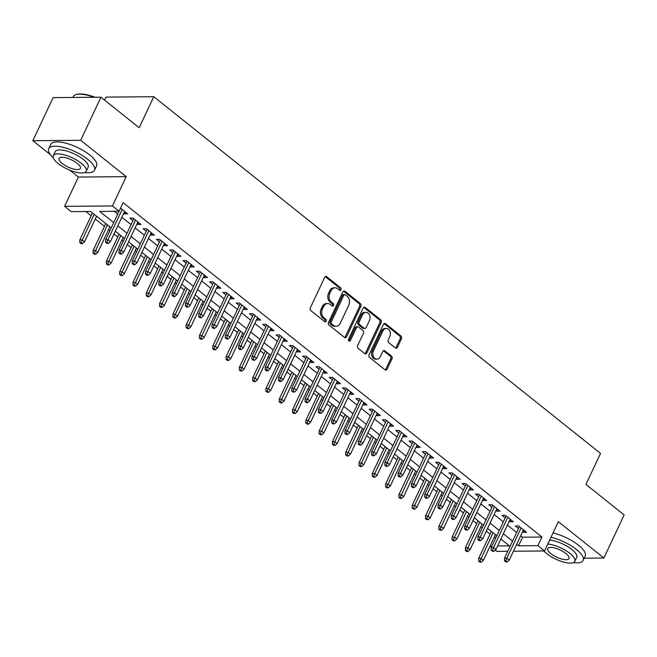 <?xml version="1.0" encoding="UTF-8"?>
<svg xmlns="http://www.w3.org/2000/svg" width="657" height="657" viewBox="0 0 657 657"><rect width="100%" height="100%" fill="white"/><g stroke="black" fill="none" stroke-linecap="round" stroke-linejoin="round"><path stroke-width="0.99" d="M340.983 289.737A1.388 1.068 89.5 0 0 340.622 287.823L326.759 276.745A1.987 1.528 89.5 0 0 325.946 276.449A1.987 1.528 89.5 0 0 324.657 277.402L310.326 307.846A1.987 1.528 89.5 0 0 310.835 310.58L324.706 321.651A1.388 1.068 89.5 0 0 325.823 319.286L324.024 317.848A6.356 4.895 89.5 0 1 322.398 309.102L323.589 306.564A6.356 4.895 89.5 0 1 327.712 303.542A6.356 4.895 89.5 0 1 330.315 304.487L332.105 305.916A1.388 1.068 89.5 0 0 333.222 303.55L331.424 302.121A6.356 4.895 89.5 0 1 329.798 293.367L330.997 290.837A6.356 4.895 89.5 0 1 335.119 287.807A6.356 4.895 89.5 0 1 337.714 288.752L339.513 290.189A1.388 1.068 89.5 0 0 340.983 289.737M339.423 290.123A1.388 1.068 89.5 0 0 339.332 287.832L325.47 276.761A1.987 1.528 89.5 0 0 325.297 276.646M324.624 321.585A1.388 1.068 89.5 0 0 324.525 319.294L322.735 317.865L324.024 317.848M332.023 305.85A1.388 1.068 89.5 0 0 331.933 303.559L330.134 302.13L331.424 302.121M395.342 347.914A1.987 1.528 89.5 0 0 396.155 348.21A1.987 1.528 89.5 0 0 397.444 347.266L401.46 338.716A1.987 1.528 89.5 0 0 400.951 335.99L385.552 323.687A1.987 1.528 89.5 0 0 384.739 323.392A1.987 1.528 89.5 0 0 383.45 324.336L369.119 354.788A1.987 1.528 89.5 0 0 369.628 357.523L385.035 369.817A1.987 1.528 89.5 0 0 385.848 370.113A1.987 1.528 89.5 0 0 387.129 369.168L391.991 358.853A1.987 1.528 89.5 0 0 391.482 356.119L384.887 350.854A1.987 1.528 89.5 0 0 384.074 350.559A1.987 1.528 89.5 0 0 382.785 351.503L380.378 356.62A5.313 4.09 89.5 0 1 376.929 359.149A5.313 4.09 89.5 0 1 373.332 356.439A5.313 4.09 89.5 0 1 373.398 351.043L382.834 330.997A5.313 4.09 89.5 0 1 386.275 328.475A5.313 4.09 89.5 0 1 389.88 331.185A5.313 4.09 89.5 0 1 389.815 336.573L388.238 339.915A1.987 1.528 89.5 0 0 388.747 342.65L395.342 347.914M520.722 535.726L522.57 537.204L541.959 537.04L537.902 545.655L544.554 550.96L513.429 551.223M100.956 97.211L80.688 140.294L32.85 140.697L53.127 97.614L100.956 97.211L139.185 127.737L153.779 96.71L600.523 453.404L585.921 484.423L624.15 514.94L603.873 558.023L558.335 521.666L544.554 550.96M69.757 170.163L78.388 177.053L126.226 176.659L80.688 140.294M126.226 176.659L112.437 205.953L119.089 211.258L99.692 211.423L113.71 222.616M541.959 537.04L123.138 202.643L119.089 211.258M360.874 306.31A1.987 1.528 89.5 0 0 360.365 303.583L344.966 291.281A1.987 1.528 89.5 0 0 344.153 290.985A1.987 1.528 89.5 0 0 342.864 291.93L328.533 322.382A1.987 1.528 89.5 0 0 329.042 325.116L344.44 337.411A1.987 1.528 89.5 0 0 345.253 337.706A1.987 1.528 89.5 0 0 346.543 336.762L360.874 306.31L359.584 306.326A1.987 1.528 89.5 0 0 359.075 303.591L343.668 291.297A1.987 1.528 89.5 0 0 343.504 291.182M365.259 307.484L380.658 319.787A1.987 1.528 89.5 0 1 381.167 322.513L366.836 352.965A1.987 1.528 89.5 0 1 365.547 353.909A1.987 1.528 89.5 0 1 364.742 353.614L358.147 348.35A1.987 1.528 89.5 0 1 357.638 345.615L363.452 333.271A1.987 1.528 89.5 0 0 362.943 330.537L358.566 327.046A1.987 1.528 89.5 0 0 357.753 326.751A1.987 1.528 89.5 0 0 356.464 327.695L350.419 340.548A1.388 1.068 89.5 0 1 348.588 339.094L363.157 308.133A1.987 1.528 89.5 0 1 364.446 307.189A1.987 1.528 89.5 0 1 365.259 307.484L363.962 307.501L379.368 319.795L380.658 319.787M584.155 558.187L603.873 558.023M123.713 213.27L124.493 213.895L127.729 213.87L120.551 208.138M137.009 223.889L137.789 224.513L141.025 224.48L133.051 218.116L129.815 218.14L132.936 220.629M150.305 234.508L151.085 235.124L154.321 235.099L146.339 228.726L143.111 228.759L146.232 231.248M163.601 245.118L164.381 245.743L167.617 245.718L159.635 239.345L156.407 239.37L159.528 241.866M176.897 255.737L177.677 256.361L180.913 256.329L172.931 249.964L169.703 249.988L172.824 252.477M190.193 266.348L190.973 266.972L194.209 266.947L186.227 260.574L182.999 260.607L186.12 263.096M203.489 276.967L204.27 277.591L207.505 277.566L199.523 271.193L196.295 271.218L199.416 273.714M216.785 287.585L217.566 288.201L220.801 288.177L212.819 281.812L209.591 281.837L212.712 284.325M230.081 298.196L230.862 298.82L234.097 298.795L226.115 292.422L222.887 292.455L226.008 294.944M243.377 308.815L244.158 309.439L247.393 309.406L239.411 303.041L236.183 303.066L239.304 305.554M256.673 319.433L257.454 320.049L260.689 320.025L252.707 313.652L249.479 313.685L252.6 316.173M269.97 330.044L270.75 330.668L273.985 330.643L266.003 324.271L262.775 324.295L265.896 326.792M283.266 340.663L284.046 341.287L287.281 341.254L279.299 334.889L276.071 334.914L279.192 337.402M296.562 351.273L297.342 351.897L300.577 351.873L292.595 345.5L289.367 345.533L292.48 348.021M309.858 361.892L310.638 362.516L313.874 362.492L305.891 356.119L302.663 356.143L305.776 358.64M323.154 372.511L323.934 373.135L327.17 373.102L319.187 366.737L315.96 366.762L319.072 369.25M336.45 383.121L337.23 383.745L340.457 383.721L332.483 377.348L329.256 377.381L332.368 379.869M349.746 393.74L350.526 394.364L353.753 394.331L345.779 387.967L342.552 387.991L345.664 390.48M363.042 404.359L363.822 404.975L367.049 404.95L359.075 398.585L355.839 398.61L358.96 401.099M376.338 414.969L377.118 415.594L380.346 415.569L372.371 409.196L369.135 409.221L372.256 411.717M389.634 425.588L390.414 426.212L393.642 426.179L385.667 419.815L382.431 419.839L385.552 422.328M402.93 436.199L403.71 436.823L406.938 436.798L398.963 430.425L395.728 430.458L398.848 432.947M416.226 446.817L417.006 447.442L420.234 447.417L412.259 441.044L409.024 441.069L412.144 443.565M429.522 457.436L430.302 458.06L433.53 458.028L425.555 451.663L422.32 451.688L425.44 454.176M442.818 468.047L443.598 468.671L446.826 468.646L438.851 462.273L435.616 462.306L438.736 464.795M456.114 478.666L456.894 479.29L460.122 479.265L452.147 472.892L448.912 472.917L452.032 475.413M469.41 489.284L470.19 489.9L473.418 489.876L465.443 483.511L462.208 483.536L465.328 486.024M482.706 499.895L483.486 500.519L486.714 500.494L478.739 494.121L475.504 494.146L478.624 496.643M496.002 510.514L496.782 511.138L500.01 511.105L492.036 504.74L488.8 504.765L491.921 507.253M509.298 521.132L510.078 521.748L513.306 521.724L505.332 515.351L502.096 515.384L505.217 517.872M114.384 211.299L117.767 213.993M121.841 217.253L131.063 224.612M135.137 227.872L144.359 235.231M148.433 238.483L157.655 245.841M161.729 249.102L170.951 256.46M175.025 259.712L184.247 267.079M188.321 270.331L197.543 277.689M201.617 280.95L210.84 288.308M214.913 291.56L224.136 298.919M228.209 302.179L237.432 309.537M241.505 312.798L250.728 320.156M254.801 323.408L264.015 330.767M268.097 334.027L277.311 341.385M281.393 344.646L290.608 352.004M294.689 355.256L303.904 362.615M307.985 365.875L317.2 373.233M321.281 376.486L330.496 383.852M334.577 387.104L343.792 394.463M347.873 397.723L357.088 405.082M361.169 408.334L370.384 415.692M374.465 418.952L383.68 426.311M387.761 429.571L396.976 436.93M401.057 440.182L410.272 447.54M414.353 450.801L423.568 458.159M427.65 461.411L436.864 468.778M440.946 472.03L450.16 479.388M454.242 482.649L463.456 490.007M467.538 493.259L476.752 500.618M480.834 503.878L490.048 511.236M494.13 514.497L503.344 521.855M507.426 525.107L516.64 532.466M522.594 531.743L523.374 532.367L526.602 532.342L518.628 525.97L515.392 525.994L518.513 528.491M85.944 211.538L91.192 215.726M95.273 218.986L104.488 226.345M108.569 229.597L109.916 230.681M113.998 233.933L117.784 236.963M121.865 240.216L123.212 241.291M127.294 244.552L131.08 247.574M135.161 250.834L136.508 251.91M140.59 255.162L144.376 258.193M148.457 261.445L149.804 262.521M153.886 265.781L157.672 268.803M161.753 272.064L163.1 273.14M167.182 276.4L170.968 279.422M175.049 282.682L176.396 283.758M180.478 287.01L184.264 290.041M188.345 293.293L189.692 294.369M193.766 297.629L197.56 300.651M201.642 303.912L202.988 304.988M207.062 308.24L210.856 311.27M214.938 314.522L216.284 315.606M220.358 318.859L224.152 321.889M228.234 325.141L229.58 326.217M233.654 329.477L237.448 332.499M241.53 335.76L242.876 336.836M246.95 340.088L250.744 343.118M254.826 346.37L256.173 347.446M260.246 350.707L264.04 353.737M268.122 356.989L269.469 358.065M273.542 361.325L277.336 364.348M281.418 367.608L282.765 368.684M286.838 371.936L290.632 374.966M294.714 378.218L296.061 379.294M300.134 382.555L303.928 385.577M308.002 388.837L309.357 389.913M313.43 393.165L317.224 396.196M321.298 399.456L322.653 400.532M326.726 403.784L330.52 406.814M334.594 410.067L335.949 411.142M340.022 414.403L343.816 417.425M347.89 420.685L349.245 421.761M353.318 425.013L357.112 428.044M361.186 431.296L362.541 432.372M366.614 435.632L370.408 438.662M374.482 441.915L375.829 442.99M379.91 446.251L383.704 449.273M387.778 452.533L389.125 453.609M393.206 456.861L397 459.892M401.074 463.144L402.421 464.22M406.502 467.48L410.297 470.502M414.37 473.763L415.717 474.839M419.798 478.091L423.593 481.121M427.666 484.381L429.013 485.457M433.094 488.709L436.889 491.74M440.962 494.992L442.309 496.068M446.39 499.328L450.185 502.35M454.258 505.611L455.605 506.687M459.686 509.939L463.481 512.969M467.554 516.221L468.901 517.305M472.983 520.558L476.777 523.588M480.85 526.84L482.197 527.916M486.279 531.176L490.065 534.198M494.154 537.434L496.019 537.418M153.779 96.71L105.949 97.113L104.553 100.078M507.795 551.272L496.717 551.363L495.189 550.147M491.444 547.15L490.089 546.074M111.214 227.922L90.641 211.497L71.252 211.661L64.6 206.347L112.437 205.953M78.388 177.053L64.6 206.347M32.85 140.697L50.597 154.871M516.665 544.341L518.513 545.819L537.902 545.655M117.792 225.868L127.006 233.227M131.088 236.487L140.302 243.846M144.384 247.098L153.598 254.464M157.68 257.716L166.894 265.075M170.976 268.335L180.19 275.694M184.272 278.946L193.487 286.304M197.56 289.565L206.783 296.923M210.856 300.183L220.079 307.542M224.152 310.794L233.375 318.152M237.448 321.413L246.671 328.771M250.744 332.023L259.967 339.39M264.04 342.642L273.263 350M277.336 353.261L286.559 360.619M290.632 363.871L299.855 371.23M303.928 374.49L313.151 381.848M317.224 385.109L326.447 392.467M330.52 395.719L339.743 403.078M343.816 406.338L353.039 413.696M357.112 416.957L366.335 424.315M370.408 427.567L379.623 434.926M383.704 438.186L392.919 445.545M397 448.797L406.215 456.163M410.297 459.415L419.511 466.774M423.593 470.034L432.807 477.393M436.889 480.645L446.103 488.003M450.185 491.264L459.399 498.622M463.481 501.882L472.695 509.241M476.777 512.493L485.991 519.851M490.073 523.112L499.287 530.47M503.369 533.722L512.583 541.089M497.595 545.992L509.462 545.893L500.872 539.036M496.791 535.775L487.576 528.417M483.495 525.165L474.28 517.798M470.198 514.546L460.984 507.188M456.902 503.927L447.688 496.569M443.606 493.317L434.392 485.958M430.31 482.698L421.096 475.339M417.014 472.079L407.8 464.721M403.718 461.469L394.504 454.11M390.422 450.85L381.208 443.491M377.126 440.239L367.912 432.873M363.83 429.621L354.616 422.262M350.534 419.002L341.32 411.643M337.238 408.391L328.024 401.025M323.95 397.772L314.728 390.414M310.654 387.154L301.432 379.795M297.358 376.543L288.136 369.185M284.062 365.924L274.84 358.566M270.766 355.306L261.543 347.947M257.47 344.695L248.247 337.337M244.174 334.076L234.951 326.718M230.878 323.466L221.655 316.099M217.582 312.847L208.359 305.489M204.286 302.228L195.063 294.87M190.99 291.618L181.767 284.259M177.694 280.999L168.471 273.64M164.398 270.38L155.175 263.022M151.102 259.77L141.887 252.411M137.806 249.151L128.591 241.792M124.51 238.54L115.295 231.174M490.097 546.057L491.962 546.041M522.57 537.204L518.513 545.819M124.493 213.895L125.388 211.997M137.789 224.513L138.684 222.616M151.085 235.124L151.981 233.235M164.381 245.743L165.277 243.846M177.677 256.361L178.573 254.464M190.973 266.972L191.869 265.075M204.27 277.591L205.165 275.694M217.566 288.201L218.461 286.312M230.862 298.82L231.757 296.923M244.158 309.439L245.053 307.542M257.454 320.049L258.349 318.16M270.75 330.668L271.645 328.771M284.046 341.287L284.941 339.39M297.342 351.897L298.237 350M310.638 362.516L311.533 360.619M323.934 373.135L324.829 371.238M337.23 383.745L338.125 381.848M350.526 394.364L351.413 392.467M363.822 404.975L364.709 403.086M377.118 415.594L378.005 413.696M390.414 426.212L391.301 424.315M403.71 436.823L404.597 434.926M417.006 447.442L417.893 445.545M430.302 458.06L431.189 456.163M443.598 468.671L444.485 466.774M456.894 479.29L457.781 477.393M470.19 489.9L471.077 488.011M483.486 500.519L484.373 498.622M496.782 511.138L497.669 509.241M510.078 521.748L510.965 519.859M523.374 532.367L524.261 530.47M335.119 287.807L333.822 287.823A6.356 4.895 89.5 0 0 329.699 290.846L330.997 290.837M330.134 302.13A6.356 4.895 89.5 0 1 328.508 293.383L329.699 290.846M327.712 303.542L326.422 303.55A6.356 4.895 89.5 0 0 322.3 306.573L323.589 306.564M322.735 317.865A6.356 4.895 89.5 0 1 321.101 309.11L322.3 306.573M344.605 337.526A1.987 1.528 89.5 0 0 345.253 336.77L359.584 306.326M345.286 294.796A1.388 1.068 89.5 0 0 343.816 295.256L331.235 321.979A1.388 1.068 89.5 0 0 331.596 323.893L333.485 325.404A6.356 4.895 89.5 0 0 336.088 326.348A6.356 4.895 89.5 0 0 340.211 323.326L348.81 305.053A6.356 4.895 89.5 0 0 347.175 296.307L345.286 294.796M344.72 294.591L343.422 294.599A1.388 1.068 89.5 0 0 342.519 295.264L343.816 295.256M336.088 326.348L334.791 326.357A6.356 4.895 89.5 0 1 332.196 325.412L330.299 323.901A1.388 1.068 89.5 0 1 329.945 321.987L342.519 295.264M364.906 353.729A1.987 1.528 89.5 0 0 365.547 352.973L379.877 322.53A1.987 1.528 89.5 0 0 379.368 319.795M357.753 326.751L356.464 326.759A1.987 1.528 89.5 0 0 355.174 327.703L349.122 340.564L350.419 340.548M369.48 320.46A5.313 4.09 89.5 0 0 369.546 315.064A5.313 4.09 89.5 0 0 365.941 312.354A5.313 4.09 89.5 0 0 362.5 314.884L359.174 321.946A1.987 1.528 89.5 0 0 359.683 324.681L364.052 328.172A1.987 1.528 89.5 0 0 364.865 328.467A1.987 1.528 89.5 0 0 366.154 327.523L369.48 320.46M365.941 312.354L364.651 312.362A5.313 4.09 89.5 0 0 361.202 314.892L362.5 314.884M364.865 328.467L363.576 328.475A1.987 1.528 89.5 0 1 362.763 328.18L358.394 324.689A1.987 1.528 89.5 0 1 357.884 321.955L361.202 314.892M386.275 328.475L384.986 328.484A5.313 4.09 89.5 0 0 381.536 331.013L382.834 330.997M376.929 359.149L375.64 359.157A5.313 4.09 89.5 0 1 372.043 356.447A5.313 4.09 89.5 0 1 372.108 351.06L381.536 331.013M385.199 369.932A1.987 1.528 89.5 0 0 385.84 369.177L390.693 358.862A1.987 1.528 89.5 0 0 390.184 356.127L383.598 350.863A1.987 1.528 89.5 0 0 383.433 350.748M395.506 348.029A1.987 1.528 89.5 0 0 396.146 347.274L400.17 338.733A1.987 1.528 89.5 0 0 399.661 335.998L384.263 323.704A1.987 1.528 89.5 0 0 384.09 323.589M79.793 242.614L81.123 243.673L82.412 243.665L81.082 242.605L79.793 242.614L79.793 239.953L82.125 239.936L84.515 241.842L96.571 216.227M81.082 242.605L94.173 214.322M79.793 239.953L92.489 212.975M84.515 241.842L82.412 243.665M119.057 211.258L105.654 239.739L107.978 239.715L122.218 209.468M106.943 242.384L105.646 242.4L106.976 243.46L108.274 243.451L106.943 242.384L107.978 239.715L110.376 241.628L124.608 211.373M105.654 239.739L105.646 242.4M108.274 243.451L110.376 241.628M94.041 97.269A25.303 8.566 -154.8 0 0 76.064 94.583L76.787 94.37A24.695 8.36 25.2 0 1 95.035 97.261M76.064 94.583A25.303 8.566 -154.8 0 0 73.214 96.645L72.845 97.45M84.704 172.495A25.303 8.566 -154.8 0 0 94.509 170.237A25.303 8.566 -154.8 0 0 87.783 159.331A25.303 8.566 -154.8 0 0 64.312 147.628A25.303 8.566 -154.8 0 0 48.725 148.696A25.303 8.566 -154.8 0 0 53.242 157.696M94.509 170.237L96.538 165.934A25.303 8.566 -154.8 0 0 89.812 155.027A25.303 8.566 -154.8 0 0 66.341 143.316A25.303 8.566 -154.8 0 0 50.753 144.384L48.725 148.696M53.274 155.676L55.139 151.71A18.215 6.168 25.2 0 1 66.357 150.938A18.215 6.168 25.2 0 1 83.258 159.372A18.215 6.168 25.2 0 1 88.104 167.223L86.239 171.19A18.215 6.168 -154.8 0 0 81.394 163.33A18.215 6.168 -154.8 0 0 64.493 154.904A18.215 6.168 -154.8 0 0 53.274 155.676A18.215 6.168 -154.8 0 0 58.12 163.527A18.215 6.168 -154.8 0 0 75.013 171.953A18.215 6.168 -154.8 0 0 86.239 171.19M62.259 163.494A11.736 3.975 -154.8 0 0 73.149 168.923A11.736 3.975 -154.8 0 0 80.376 168.43A11.736 3.975 -154.8 0 0 77.255 163.371A11.736 3.975 -154.8 0 0 66.365 157.935A11.736 3.975 -154.8 0 0 59.13 158.436A11.736 3.975 -154.8 0 0 62.259 163.494M573.323 562.63A25.303 8.566 -154.8 0 0 583.137 560.364A25.303 8.566 -154.8 0 0 576.403 549.457A25.303 8.566 -154.8 0 0 551.001 537.27M583.137 560.364L585.165 556.06A25.303 8.566 -154.8 0 0 578.431 545.154A25.303 8.566 -154.8 0 0 553.022 532.958M549.671 540.087A18.215 6.168 25.2 0 1 571.877 549.498A18.215 6.168 25.2 0 1 576.723 557.35L574.859 561.316A18.215 6.168 -154.8 0 0 570.013 553.465A18.215 6.168 -154.8 0 0 547.807 544.053M543.848 550.968A18.215 6.168 -154.8 0 0 546.739 553.654A18.215 6.168 -154.8 0 0 563.64 562.08A18.215 6.168 -154.8 0 0 574.859 561.316M550.878 553.621A11.736 3.975 -154.8 0 0 561.768 559.05A11.736 3.975 -154.8 0 0 568.995 558.557A11.736 3.975 -154.8 0 0 565.874 553.498A11.736 3.975 -154.8 0 0 554.984 548.061A11.736 3.975 -154.8 0 0 547.749 548.562A11.736 3.975 -154.8 0 0 550.878 553.621M93.089 253.232L94.419 254.292L95.708 254.284L94.378 253.216L93.089 253.232L93.089 250.572L95.421 250.547L97.811 252.46L109.867 226.846M94.378 253.216L107.469 224.932M93.089 250.572L105.785 223.585M97.811 252.46L95.708 254.284M106.385 263.843L107.715 264.902L109.005 264.894L107.674 263.835L106.385 263.843L106.385 261.182L108.717 261.166L111.107 263.079L123.163 237.456M107.674 263.835L120.765 235.551M106.385 261.182L119.081 234.204M111.107 263.079L109.005 264.894M119.681 274.462L121.011 275.521L122.301 275.513L120.97 274.454L119.681 274.462L119.681 271.801L122.013 271.776L124.403 273.69L136.459 248.075M120.97 274.454L134.061 246.161M119.681 271.801L132.377 244.823M124.403 273.69L122.301 275.513M132.977 285.072L134.299 286.14L135.597 286.123L134.266 285.064L132.977 285.072L132.977 282.411L135.309 282.395L137.699 284.309L149.755 258.694M134.266 285.064L147.357 256.78M132.977 282.411L145.673 255.433M137.699 284.309L135.597 286.123M133.823 218.74L118.95 250.35L121.274 250.333L135.514 220.079M120.239 253.002L118.942 253.011L120.272 254.078L121.57 254.062L120.239 253.002L121.274 250.333L123.672 252.247L137.904 221.992M118.95 250.35L118.942 253.011M121.57 254.062L123.672 252.247M147.119 229.35L132.246 260.969L134.57 260.952L148.81 230.697M133.535 263.621L132.238 263.629L133.568 264.689L134.866 264.681L133.535 263.621L134.57 260.952L136.968 262.857L151.2 232.611M132.246 260.969L132.238 263.629M134.866 264.681L136.968 262.857M160.415 239.969L145.542 271.587L147.866 271.563L162.107 241.316M146.831 274.232L145.534 274.248L146.864 275.308L148.162 275.299L146.831 274.232L147.866 271.563L150.264 273.476L164.496 243.221M145.542 271.587L145.534 274.248M148.162 275.299L150.264 273.476M173.711 250.58L158.838 282.198L161.162 282.182L175.403 251.927M160.127 284.851L158.83 284.859L160.16 285.926L161.45 285.91L160.127 284.851L161.162 282.182L163.56 284.095L177.792 253.84M158.838 282.198L158.83 284.859M161.45 285.91L163.56 284.095M146.273 295.691L147.595 296.75L148.893 296.742L147.562 295.683L146.273 295.691L146.273 293.03L148.605 293.014L150.995 294.919L163.051 269.304M147.562 295.683L160.653 267.399M146.273 293.03L158.969 266.052M150.995 294.919L148.893 296.742M187.007 261.199L172.134 292.817L174.458 292.8L188.699 262.545M173.423 295.469L172.126 295.478L173.456 296.537L174.746 296.529L173.423 295.469L174.458 292.8L176.856 294.706L191.088 264.459M172.134 292.817L172.126 295.478M174.746 296.529L176.856 294.706M159.569 306.31L160.891 307.369L162.189 307.361L160.858 306.293L159.569 306.31L159.569 303.649L161.901 303.624L164.291 305.538L176.347 279.923M160.858 306.293L173.949 278.01M159.569 303.649L172.265 276.671M164.291 305.538L162.189 307.361M200.303 271.817L185.43 303.435L187.754 303.411L201.986 273.164M186.719 306.08L185.422 306.096L186.752 307.156L188.042 307.139L186.719 306.08L187.754 303.411L190.152 305.324L204.384 275.069M185.43 303.435L185.422 306.096M188.042 307.139L190.152 305.324M172.865 316.92L174.187 317.988L175.485 317.972L174.154 316.912L172.865 316.92L172.865 314.26L175.197 314.243L177.587 316.157L189.643 290.542M174.154 316.912L187.245 288.628M172.865 314.26L185.561 287.281M177.587 316.157L175.485 317.972M213.599 282.428L198.726 314.046L201.05 314.03L215.282 283.775M200.007 316.699L198.718 316.707L200.048 317.766L201.338 317.758L200.007 316.699L201.05 314.03L203.44 315.935L217.681 285.688M198.726 314.046L198.718 316.707M201.338 317.758L203.44 315.935M186.153 327.539L187.483 328.599L188.781 328.59L187.45 327.531L186.153 327.539L186.161 324.878L188.485 324.862L190.883 326.767L202.939 301.152M187.45 327.531L200.541 299.247M186.161 324.878L198.857 297.9M190.883 326.767L188.781 328.59M226.895 293.047L212.022 324.665L214.346 324.64L228.579 294.393M213.303 327.309L212.014 327.326L213.344 328.385L214.634 328.377L213.303 327.309L214.346 324.64L216.736 326.554L230.977 296.307M212.022 324.665L212.014 327.326M214.634 328.377L216.736 326.554M199.449 338.158L200.779 339.217L202.077 339.209L200.746 338.141L199.449 338.158L199.457 335.497L201.781 335.472L204.179 337.386L216.235 311.771M200.746 338.141L213.837 309.858M199.457 335.497L212.154 308.511M204.179 337.386L202.077 339.209M240.191 303.665L225.318 335.275L227.642 335.259L241.875 305.004M226.599 337.928L225.31 337.936L226.64 339.004L227.93 338.987L226.599 337.928L227.642 335.259L230.032 337.172L244.273 306.918M225.318 335.275L225.31 337.936M227.93 338.987L230.032 337.172M212.745 348.768L214.075 349.828L215.373 349.82L214.042 348.76L212.745 348.768L212.753 346.108L215.077 346.091L217.475 348.005L229.531 322.39M214.042 348.76L227.133 320.476M212.753 346.108L225.45 319.13M217.475 348.005L215.373 349.82M253.487 314.276L238.614 345.894L240.938 345.878L255.171 315.623M239.895 348.547L238.606 348.555L239.936 349.614L241.226 349.606L239.895 348.547L240.938 345.878L243.328 347.783L257.569 317.536M238.614 345.894L238.606 348.555M241.226 349.606L243.328 347.783M226.041 359.387L227.371 360.447L228.669 360.438L227.338 359.379L226.041 359.387L226.049 356.726L228.373 356.71L230.771 358.615L242.827 333M227.338 359.379L240.429 331.087M226.049 356.726L238.746 329.748M230.771 358.615L228.669 360.438M266.783 324.895L251.91 356.513L254.234 356.488L268.467 326.242M253.191 359.157L251.902 359.174L253.232 360.233L254.522 360.225L253.191 359.157L254.234 356.488L256.624 358.402L270.865 328.147M251.91 356.513L251.902 359.174M254.522 360.225L256.624 358.402M239.337 369.998L240.667 371.065L241.965 371.049L240.634 369.99L239.337 369.998L239.345 367.345L241.669 367.32L244.067 369.234L256.123 343.619M240.634 369.99L253.725 341.706M239.345 367.345L252.042 340.359M244.067 369.234L241.965 371.049M280.079 335.513L265.206 367.123L267.53 367.107L281.763 336.852M266.487 369.776L265.198 369.784L266.528 370.852L267.818 370.835L266.487 369.776L267.53 367.107L269.92 369.02L284.161 338.766M265.206 367.123L265.198 369.784M267.818 370.835L269.92 369.02M252.633 380.617L253.963 381.676L255.261 381.668L253.93 380.608L252.633 380.617L252.641 377.956L254.965 377.939L257.363 379.845L269.411 354.23M253.93 380.608L267.021 352.324M252.641 377.956L265.338 350.978M257.363 379.845L255.261 381.668M293.375 346.124L278.502 377.742L280.826 377.726L295.059 347.471M279.783 380.395L278.494 380.403L279.825 381.462L281.114 381.454L279.783 380.395L280.826 377.726L283.216 379.631L297.457 349.384M278.502 377.742L278.494 380.403M281.114 381.454L283.216 379.631M265.929 391.235L267.259 392.295L268.557 392.286L267.227 391.219L265.929 391.235L265.937 388.574L268.261 388.55L270.659 390.463L282.707 364.849M267.227 391.219L280.317 362.935M265.937 388.574L278.634 361.596M270.659 390.463L268.557 392.286M306.671 356.743L291.798 388.361L294.122 388.336L308.355 358.09M293.079 391.005L291.79 391.022L293.121 392.081L294.41 392.065L293.079 391.005L294.122 388.336L296.512 390.25L310.753 359.995M291.798 388.361L291.79 391.022M294.41 392.065L296.512 390.25M279.225 401.846L280.555 402.913L281.853 402.897L280.523 401.838L279.225 401.846L279.233 399.185L281.557 399.169L283.955 401.082L296.003 375.467M280.523 401.838L293.613 373.554M279.233 399.185L291.93 372.207M283.955 401.082L281.853 402.897M319.967 367.353L305.086 398.971L307.419 398.955L321.651 368.7M306.376 401.624L305.086 401.632L306.417 402.692L307.706 402.684L306.376 401.624L307.419 398.955L309.808 400.869L324.049 370.614M305.086 398.971L305.086 401.632M307.706 402.684L309.808 400.869M292.521 412.465L293.851 413.524L295.149 413.516L293.819 412.456L292.521 412.465L292.529 409.804L294.853 409.787L297.251 411.693L309.299 386.078M293.819 412.456L306.909 384.173M292.529 409.804L305.226 382.826M297.251 411.693L295.149 413.516M333.263 377.972L318.382 409.59L320.715 409.566L334.947 379.319M319.672 412.235L318.382 412.251L319.713 413.31L321.002 413.302L319.672 412.235L320.715 409.566L323.104 411.479L337.345 381.232M318.382 409.59L318.382 412.251M321.002 413.302L323.104 411.479M305.817 423.083L307.148 424.143L308.445 424.135L307.115 423.067L305.817 423.083L305.825 420.423L308.149 420.398L310.547 422.311L322.595 396.697M307.115 423.067L320.205 394.783M305.825 420.423L318.522 393.436M310.547 422.311L308.445 424.135M346.559 388.591L331.678 420.201L334.011 420.184L348.243 389.938M332.968 422.853L331.678 422.862L333.009 423.929L334.298 423.913L332.968 422.853L334.011 420.184L336.4 422.098L350.641 391.843M331.678 420.201L331.678 422.862M334.298 423.913L336.4 422.098M319.113 433.694L320.444 434.762L321.741 434.745L320.411 433.686L319.113 433.694L319.121 431.033L321.445 431.017L323.844 432.93L335.891 407.315M320.411 433.686L333.501 405.402M319.121 431.033L331.818 404.055M323.844 432.93L321.741 434.745M359.855 399.201L344.974 430.82L347.307 430.803L361.539 400.548M346.264 433.472L344.974 433.48L346.305 434.54L347.594 434.532L346.264 433.472L347.307 430.803L349.696 432.708L363.937 402.462M344.974 430.82L344.974 433.48M347.594 434.532L349.696 432.708M332.409 444.313L333.74 445.372L335.029 445.364L333.707 444.304L332.409 444.313L332.417 441.652L334.742 441.635L337.14 443.541L349.187 417.926M333.707 444.304L346.797 416.021M332.417 441.652L345.114 414.674M337.14 443.541L335.029 445.364M373.151 409.82L358.27 441.438L360.603 441.414L374.835 411.167M359.56 444.083L358.27 444.099L359.601 445.159L360.89 445.15L359.56 444.083L360.603 441.414L362.993 443.327L377.233 413.072M358.27 441.438L358.27 444.099M360.89 445.15L362.993 443.327M345.705 454.931L347.036 455.991L348.325 455.974L347.003 454.915L345.705 454.931L345.713 452.271L348.038 452.246L350.436 454.159L362.483 428.545M347.003 454.915L360.093 426.631M345.713 452.271L358.41 425.284M350.436 454.159L348.325 455.974M386.447 420.439L371.566 452.049L373.899 452.032L388.131 421.778M372.856 454.701L371.566 454.71L372.897 455.777L374.186 455.761L372.856 454.701L373.899 452.032L376.289 453.946L390.521 423.691M371.566 452.049L371.566 454.71M374.186 455.761L376.289 453.946M359.001 465.542L360.332 466.601L361.621 466.593L360.299 465.534L359.001 465.542L359.009 462.881L361.334 462.865L363.732 464.778L375.779 439.155M360.299 465.534L373.39 437.25M359.009 462.881L371.706 435.903M363.732 464.778L361.621 466.593M399.743 431.049L384.862 462.668L387.195 462.651L401.427 432.396M386.152 465.32L384.862 465.328L386.193 466.388L387.482 466.38L386.152 465.32L387.195 462.651L389.585 464.556L403.817 434.31M384.862 462.668L384.862 465.328M387.482 466.38L389.585 464.556M372.297 476.161L373.628 477.22L374.917 477.212L373.595 476.144L372.297 476.161L372.305 473.5L374.63 473.475L377.028 475.389L389.075 449.774M373.595 476.144L386.686 447.86M372.305 473.5L385.002 446.522M377.028 475.389L374.917 477.212M413.039 441.668L398.158 473.286L400.491 473.262L414.723 443.015M399.448 475.931L398.158 475.947L399.489 477.007L400.778 476.998L399.448 475.931L400.491 473.262L402.881 475.175L417.113 444.92M398.158 473.286L398.158 475.947M400.778 476.998L402.881 475.175M385.593 486.771L386.924 487.839L388.213 487.823L386.883 486.763L385.593 486.771L385.602 484.11L387.926 484.094L390.315 486.008L402.371 460.393M386.883 486.763L399.982 458.479M385.602 484.11L398.298 457.132M390.315 486.008L388.213 487.823M426.336 452.279L411.454 483.897L413.787 483.881L428.019 453.626M412.744 486.55L411.454 486.558L412.785 487.617L414.074 487.609L412.744 486.55L413.787 483.881L416.177 485.794L430.409 455.539M411.454 483.897L411.454 486.558M414.074 487.609L416.177 485.794M398.889 497.39L400.22 498.449L401.509 498.441L400.179 497.382L398.889 497.39L398.898 494.729L401.222 494.713L403.612 496.618L415.667 471.003M400.179 497.382L413.278 469.098M398.898 494.729L411.594 467.751M403.612 496.618L401.509 498.441M439.632 462.898L424.751 494.516L427.083 494.499L441.315 464.244M426.04 497.168L424.751 497.177L426.073 498.236L427.37 498.228L426.04 497.168L427.083 494.499L429.473 496.405L443.705 466.158M424.751 494.516L424.751 497.177M427.37 498.228L429.473 496.405M412.185 508.009L413.516 509.068L414.805 509.06L413.475 507.992L412.185 508.009L412.194 505.348L414.518 505.323L416.908 507.237L428.964 481.622M413.475 507.992L426.574 479.709M412.194 505.348L424.89 478.362M416.908 507.237L414.805 509.06M425.481 518.619L426.812 519.687L428.101 519.671L426.771 518.611L425.481 518.619L425.49 515.959L427.814 515.942L430.204 517.856L442.26 492.241M426.771 518.611L439.87 490.327M425.49 515.959L438.186 488.98M430.204 517.856L428.101 519.671M438.777 529.238L440.108 530.298L441.397 530.289L440.067 529.23L438.777 529.238L438.786 526.577L441.11 526.561L443.5 528.466L455.556 502.851M440.067 529.23L453.166 500.946M438.786 526.577L451.474 499.599M443.5 528.466L441.397 530.289M452.928 473.516L438.047 505.126L440.379 505.11L454.611 474.863M439.336 507.779L438.047 507.787L439.369 508.855L440.666 508.838L439.336 507.779L440.379 505.11L442.769 507.023L457.001 476.768M438.047 505.126L438.047 507.787M440.666 508.838L442.769 507.023M466.224 484.127L451.343 515.745L453.675 515.729L467.907 485.474M452.632 518.398L451.343 518.406L452.665 519.465L453.962 519.457L452.632 518.398L453.675 515.729L456.065 517.634L470.297 487.387M451.343 515.745L451.343 518.406M453.962 519.457L456.065 517.634M479.52 494.746L464.639 526.364L466.971 526.339L481.203 496.092M465.928 529.008L464.639 529.025L465.961 530.084L467.258 530.076L465.928 529.008L466.971 526.339L469.361 528.253L483.593 497.998M464.639 526.364L464.639 529.025M467.258 530.076L469.361 528.253M452.073 539.857L453.404 540.916L454.693 540.908L453.363 539.84L452.073 539.857L452.082 537.196L454.406 537.171L456.796 539.085L468.852 513.47M453.363 539.84L466.462 511.557M452.082 537.196L464.77 510.21M456.796 539.085L454.693 540.908M492.816 505.364L477.935 536.974L480.259 536.958L494.499 506.703M479.224 539.627L477.926 539.635L479.257 540.703L480.554 540.686L479.224 539.627L480.259 536.958L482.657 538.871L496.889 508.617M477.935 536.974L477.926 539.635M480.554 540.686L482.657 538.871M465.37 550.467L466.7 551.527L467.989 551.519L466.659 550.459L465.37 550.467L465.378 547.807L467.702 547.79L470.092 549.704L482.148 524.081M466.659 550.459L479.758 522.175M465.378 547.807L478.066 520.829M470.092 549.704L467.989 551.519M506.112 515.975L491.231 547.593L493.555 547.577L507.795 517.322M492.52 550.246L491.222 550.254L492.553 551.313L493.85 551.305L492.52 550.246L493.555 547.577L495.953 549.482L510.185 519.235M491.231 547.593L491.222 550.254M493.85 551.305L495.953 549.482M478.666 561.086L479.996 562.146L481.285 562.137L479.955 561.078L478.666 561.086L478.666 558.425L480.998 558.401L483.388 560.314L495.444 534.699M479.955 561.078L493.054 532.786M478.666 558.425L491.362 531.447M483.388 560.314L481.285 562.137M519.408 526.594L504.527 558.212L506.851 558.187L521.091 527.941M505.816 560.856L504.519 560.873L505.849 561.932L507.147 561.924L505.816 560.856L506.851 558.187L509.249 560.101L523.481 529.846M504.527 558.212L504.519 560.873M507.147 561.924L509.249 560.101M339.332 287.832L340.622 287.823M324.525 319.294L325.823 319.286M331.933 303.559L333.222 303.55M328.508 293.383L329.798 293.367M321.101 309.11L322.398 309.102M325.47 276.761L326.759 276.745M345.253 336.77L346.543 336.762M343.668 291.297L344.966 291.281M359.075 303.591L360.365 303.583M329.945 321.987L331.235 321.979M330.299 323.901L331.596 323.893M332.196 325.412L333.485 325.404M379.877 322.53L381.167 322.513M365.547 352.973L366.836 352.965M355.174 327.703L356.464 327.695M357.884 321.955L359.174 321.946M358.394 324.689L359.683 324.681M362.763 328.18L364.052 328.172M372.108 351.06L373.398 351.043M383.598 350.863L384.887 350.854M390.184 356.127L391.482 356.119M390.693 358.862L391.991 358.853M385.84 369.177L387.129 369.168M384.263 323.704L385.552 323.687M399.661 335.998L400.951 335.99M400.17 338.733L401.46 338.716M396.146 347.274L397.444 347.266"/></g></svg>
